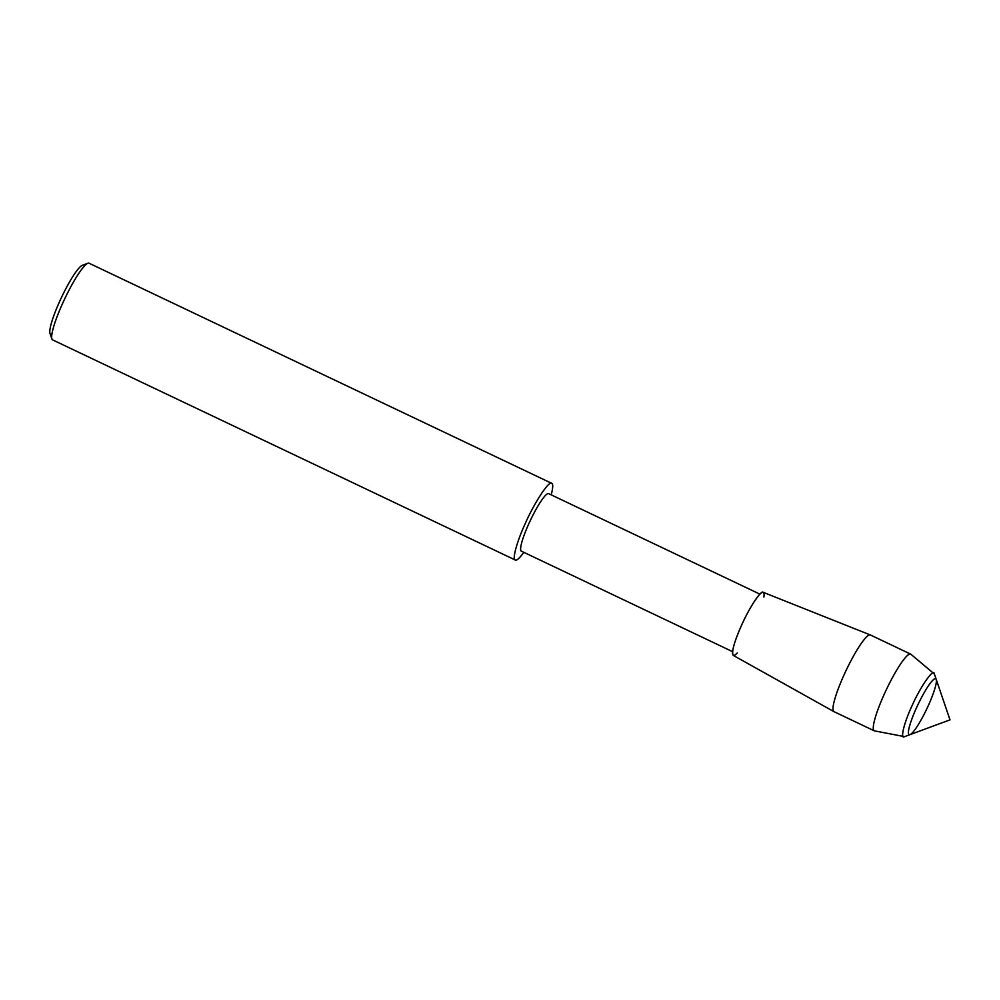 <?xml version="1.0" encoding="UTF-8"?>
<svg xmlns="http://www.w3.org/2000/svg" width="1000" height="1000" viewBox="0 0 1000 1000"><rect width="100%" height="100%" fill="white"/><g stroke="black" fill="none" stroke-linecap="round" stroke-linejoin="round"><path stroke-width="1.5" d="M916.338 708.138A30.962 4.9 115.4 0 0 909.1 734.675A30.962 4.9 115.4 0 0 909.975 734.65A30.962 4.9 115.4 0 0 926.825 708.812A30.962 4.9 115.4 0 0 936.237 679.463A30.962 4.9 115.4 0 0 935.7 678.763A30.962 4.9 115.4 0 0 916.338 708.138A30.962 4.9 115.4 0 0 909.1 734.675A30.962 4.9 115.4 0 0 909.975 734.65L950 719.85L936.237 679.463A30.962 4.9 115.4 0 0 935.7 678.763A30.962 4.9 115.4 0 0 916.338 708.138M763.888 597.013A34.913 5.525 115.4 0 0 757.75 596.65A34.913 5.525 115.4 0 0 741.462 625.475A34.913 5.525 115.4 0 0 737.288 652.925M759.912 594.15L548.675 493.65A31.837 5.038 115.4 0 0 528.775 523.85A31.837 5.038 115.4 0 0 521.325 551.138L732.562 651.65M551.2 494.85C553.038 487.825 553.225 483.988 551.75 483.363C549.6 479.65 534.338 502.587 525.212 523.638C517.263 540.688 511.85 559.875 515.275 560.013C516.625 560.837 519.475 558.275 523.85 552.337M551.75 483.363L89.1 263.238A42.45 6.713 115.4 0 0 87.888 263.275A42.45 6.713 115.4 0 0 62.562 303.5A42.45 6.713 115.4 0 0 51.887 338.938A42.45 6.713 115.4 0 0 52.625 339.888L515.275 560.013M87.888 263.263L82.4 265.3A38.2 6.037 115.4 0 0 59.6 301.512A38.2 6.037 115.4 0 0 50 333.4L51.887 338.938M936.237 679.463L934.338 673.888C933.875 667.387 920.3 686.775 911.7 706.513C904.025 722.85 900.062 739.6 904.45 736.688L909.975 734.65M933.775 673.5L910.925 654.287A42.45 6.713 115.4 0 0 910.688 654.137A42.45 6.713 115.4 0 0 884.15 694.412A42.45 6.713 115.4 0 0 874.212 730.8A42.45 6.713 115.4 0 0 874.475 730.875L903.812 736.5M910.688 654.137L870.413 634.975A42.45 6.713 115.4 0 0 870.337 634.95A42.45 6.713 115.4 0 0 843.875 675.25A42.45 6.713 115.4 0 0 833.875 711.6A42.45 6.713 115.4 0 0 833.938 711.625L874.212 730.8M870.337 634.95L763.238 592.325C761.388 589.475 748.9 608.312 741.462 625.475C734.112 642.25 731.375 652.212 733.238 655.375L833.875 711.6"/></g></svg>
